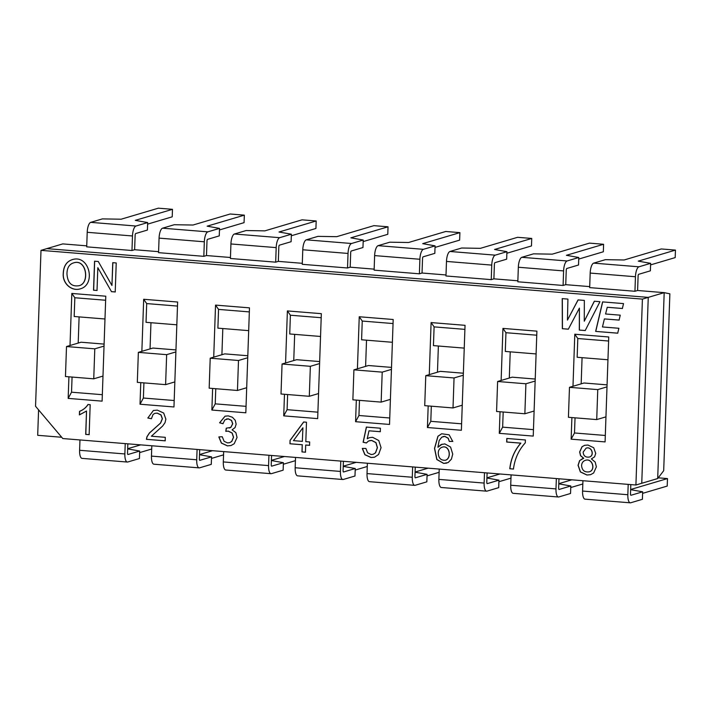 <?xml version="1.0" encoding="UTF-8"?>
<svg xmlns="http://www.w3.org/2000/svg" width="711" height="711" viewBox="0 0 711 711"><rect width="100%" height="100%" fill="white"/><g stroke="black" fill="none" stroke-linecap="round" stroke-linejoin="round"><path stroke-width="1.07" d="M151.71 449.014L139.632 452.596M127.678 448.721L140.689 444.864M127.847 443.824L127.527 453.165A1.511 0.524 94.6 0 0 127.936 454.516A1.511 0.524 94.6 0 0 127.998 454.507L139.685 451.041L139.427 458.533L127.74 461.999A9.074 3.128 -85.4 0 1 127.322 462.043A9.074 3.128 -85.4 0 1 124.869 453.947L125.225 443.611M139.685 451.041L127.669 448.899M127.322 462.043L82.058 458.382A9.074 3.128 -85.4 0 1 79.605 450.285L79.97 439.94M223.556 454.844L211.487 458.426M199.533 454.551L212.545 450.694M199.702 449.645L199.373 458.986A1.511 0.524 94.6 0 0 199.782 460.337A1.511 0.524 94.6 0 0 199.853 460.328L211.54 456.862L211.283 464.363L199.595 467.829A9.074 3.128 -85.4 0 1 199.178 467.874A9.074 3.128 -85.4 0 1 196.716 459.777L197.08 449.432M211.54 456.862L199.524 454.72M199.178 467.874L153.914 464.203A9.074 3.128 -85.4 0 1 151.461 456.107L151.816 445.77M295.412 460.666L283.342 464.247M271.38 460.373L284.4 456.515M271.558 455.475L271.229 464.816A1.511 0.524 94.6 0 0 271.638 466.158A1.511 0.524 94.6 0 0 271.709 466.149L283.396 462.692L283.129 470.184L271.442 473.65A9.074 3.128 -85.4 0 1 271.024 473.695A9.074 3.128 -85.4 0 1 268.571 465.598L268.936 455.262M283.396 462.692L271.38 460.541M271.024 473.695L225.769 470.024A9.074 3.128 -85.4 0 1 223.307 461.928L223.672 451.592M367.267 466.487L355.189 470.069M343.235 466.203L356.247 462.337M343.404 461.297L343.084 470.638A1.511 0.524 94.6 0 0 343.493 471.988A1.511 0.524 94.6 0 0 343.564 471.98L355.251 468.513L354.985 476.006L343.297 479.472A9.074 3.128 -85.4 0 1 342.88 479.516A9.074 3.128 -85.4 0 1 340.427 471.429L340.782 461.083M355.251 468.513L343.226 466.372M342.88 479.516L297.616 475.855A9.074 3.128 -85.4 0 1 295.163 467.758L295.527 457.413M439.114 472.317L427.044 475.899M415.091 472.024L428.102 468.167M415.26 467.118L414.931 476.459A1.511 0.524 94.6 0 0 415.34 477.81A1.511 0.524 94.6 0 0 415.411 477.801L427.098 474.335L426.84 481.836L415.153 485.302A9.074 3.128 -85.4 0 1 414.735 485.346A9.074 3.128 -85.4 0 1 412.282 477.25L412.638 466.914M427.098 474.335L415.082 472.193M414.735 485.346L369.471 481.676A9.074 3.128 -85.4 0 1 367.018 473.579L367.374 463.243M510.969 478.139L498.9 481.72M486.946 477.845L499.957 473.988M487.115 472.948L486.786 482.289A1.511 0.524 94.6 0 0 487.195 483.631A1.511 0.524 94.6 0 0 487.266 483.631L498.953 480.165L498.695 487.657L487.008 491.123A9.074 3.128 -85.4 0 1 486.582 491.168A9.074 3.128 -85.4 0 1 484.129 483.071L484.493 472.735M498.953 480.165L486.937 478.014M486.582 491.168L441.327 487.497A9.074 3.128 -85.4 0 1 438.874 479.401L439.229 469.064M582.824 483.969L570.755 487.542M558.793 483.676L571.813 479.809M558.97 478.77L558.642 488.11A1.511 0.524 94.6 0 0 559.05 489.461A1.511 0.524 94.6 0 0 559.122 489.452L570.809 485.986L570.542 493.478L558.855 496.945A9.074 3.128 -85.4 0 1 558.437 496.998A9.074 3.128 -85.4 0 1 555.984 488.901L556.349 478.556M570.809 485.986L558.793 483.844M558.437 496.998L513.173 493.327A9.074 3.128 -85.4 0 1 510.72 485.231L511.085 474.886M630.648 489.497L667.469 478.574L667.211 486.075L642.602 493.372M630.817 484.6L630.497 493.932A1.511 0.524 94.6 0 0 630.906 495.283A1.511 0.524 94.6 0 0 630.968 495.274L642.655 491.808L642.397 499.309L630.71 502.775A9.074 3.128 -85.4 0 1 630.293 502.819A9.074 3.128 -85.4 0 1 627.84 494.723L628.195 484.387M642.655 491.808L630.639 489.666M667.469 478.574L658.244 477.828M630.293 502.819L585.029 499.149A9.074 3.128 -85.4 0 1 582.576 491.052L582.94 480.716M147.612 224.125L172.222 216.819L172.48 209.327L158.331 208.181L121.154 219.21L102.402 218.89L90.715 222.356A9.074 3.128 94.6 0 0 87.213 232.301L86.706 246.841L131.97 250.512L134.628 249.721L135.134 235.181A1.511 0.524 -85.4 0 1 135.721 233.528L147.408 230.062L147.666 222.561L135.979 226.027A9.074 3.128 94.6 0 0 132.477 235.972L131.97 250.512M147.666 222.561L135.294 220.357L172.48 209.327M219.468 229.946L244.069 222.65L244.335 215.149L230.186 214.002L193.001 225.031L174.257 224.72L162.57 228.187A9.074 3.128 94.6 0 0 159.068 238.123L158.562 252.663L203.826 256.333L206.483 255.551L206.99 241.002A1.511 0.524 -85.4 0 1 207.568 239.349L219.255 235.883L219.521 228.391L207.834 231.857A9.074 3.128 94.6 0 0 204.333 241.793L203.826 256.333M219.521 228.391L207.15 226.178L244.335 215.149M291.314 235.768L315.924 228.471L316.182 220.979L302.042 219.832L264.856 230.862L246.113 230.542L234.426 234.008A9.074 3.128 94.6 0 0 230.924 243.953L230.417 258.493L275.672 262.163L278.33 261.372L278.836 246.833A1.511 0.524 -85.4 0 1 279.423 245.171L291.11 241.704L291.377 234.212L279.69 237.678A9.074 3.128 94.6 0 0 276.188 247.615L275.672 262.163M291.377 234.212L279.005 232.008L316.182 220.979M363.17 241.598L387.779 234.301L388.037 226.8L373.897 225.654L336.712 236.683L317.968 236.363L306.281 239.829A9.074 3.128 94.6 0 0 302.779 249.774L302.264 264.314L347.528 267.985L350.185 267.194L350.692 252.654A1.511 0.524 -85.4 0 1 351.278 251.001L362.966 247.535L363.223 240.034L351.536 243.5A9.074 3.128 94.6 0 0 348.035 253.445L347.528 267.985M363.223 240.034L350.852 237.83L388.037 226.8M435.025 247.419L459.626 240.122L459.893 232.63L445.744 231.484L408.558 242.504L389.815 242.193L378.128 245.659A9.074 3.128 94.6 0 0 374.626 255.596L374.119 270.144L419.383 273.806L422.041 273.024L422.547 258.484A1.511 0.524 -85.4 0 1 423.134 256.822L434.821 253.356L435.079 245.864L423.392 249.33A9.074 3.128 94.6 0 0 419.89 259.266L419.383 273.806M435.079 245.864L422.707 243.651L459.893 232.63M506.881 253.24L531.481 245.944L531.748 238.452L517.599 237.305L480.414 248.335L461.67 248.015L449.983 251.481A9.074 3.128 94.6 0 0 446.481 261.426L445.975 275.966L491.239 279.636L493.887 278.845L494.403 264.305A1.511 0.524 -85.4 0 1 494.98 262.643L506.667 259.177L506.934 251.685L495.247 255.151A9.074 3.128 94.6 0 0 491.745 265.096L491.239 279.636M506.934 251.685L494.563 249.481L531.748 238.452M578.727 259.071L603.337 251.774L603.595 244.273L589.455 243.126L552.269 254.156L533.526 253.845L521.838 257.311A9.074 3.128 94.6 0 0 518.337 267.247L517.83 281.787L563.085 285.458L565.743 284.667L566.249 270.127A1.511 0.524 -85.4 0 1 566.836 268.474L578.523 265.007L578.781 257.506L567.094 260.973A9.074 3.128 94.6 0 0 563.601 270.918L563.085 285.458M578.781 257.506L566.409 255.302L603.595 244.273M650.583 264.892L675.192 257.595L675.45 250.103L661.31 248.957L624.125 259.986L605.372 259.666L593.685 263.132A9.074 3.128 94.6 0 0 590.183 273.068L589.677 287.617L634.941 291.279L637.598 290.497L638.105 275.957A1.511 0.524 -85.4 0 1 638.691 274.295L650.378 270.829L650.636 263.337L638.949 266.803A9.074 3.128 94.6 0 0 635.447 276.739L634.941 291.279M650.636 263.337L638.265 261.133L675.45 250.103M66.505 346.541L65.456 376.528L93.745 378.821L94.794 348.834L66.505 346.541L81.063 342.222L104.108 344.097M94.794 348.834L104.037 346.097M93.745 378.821L102.988 376.075M138.361 352.363L137.312 382.349L165.601 384.642L166.65 354.665L138.361 352.363L152.909 348.052L175.955 349.919M166.65 354.665L175.884 351.918M165.601 384.642L174.844 381.905M210.207 358.193L209.167 388.179L237.456 390.472L238.496 360.486L210.207 358.193L224.765 353.874L247.81 355.74M238.496 360.486L247.739 357.749M237.456 390.472L246.69 387.726M282.063 364.014L281.014 394.001L309.303 396.294L310.351 366.307L282.063 364.014L296.62 359.704L319.666 361.57M310.351 366.307L319.595 363.57M309.303 396.294L318.546 393.556M353.918 369.844L352.869 399.822L381.158 402.115L382.207 372.137L353.918 369.844L368.467 365.525L391.512 367.391M382.207 372.137L391.45 369.391M381.158 402.115L390.401 399.378M425.773 375.666L424.725 405.652L453.014 407.945L454.053 377.959L425.773 375.666L440.322 371.346L463.368 373.213M454.053 377.959L463.296 375.221M453.014 407.945L462.248 405.199M497.62 381.487L496.571 411.473L524.86 413.766L525.909 383.78L497.62 381.487L512.178 377.177L535.223 379.043M525.909 383.78L535.152 381.043M524.86 413.766L534.103 411.029M569.475 387.317L568.427 417.295L596.716 419.588L597.764 389.61L569.475 387.317L584.033 382.998L607.078 384.864M597.764 389.61L607.007 386.864M596.716 419.588L605.959 416.85M635.918 485.009L642.406 299.109L40.998 250.361L35.55 406.274L62.79 438.554L635.918 485.009L641.757 483.276L648.254 297.376L641.757 483.276L657.693 478.547L663.692 470.7L669.869 293.821L664.19 292.648L637.598 290.497M86.742 245.846L62.772 243.9L40.998 250.361M158.597 251.667L134.628 249.721M230.453 257.489L206.483 255.551M302.299 263.319L278.33 261.372M374.155 269.14L350.185 267.194M446.01 274.961L422.041 273.024M517.866 280.792L493.887 278.845M589.712 286.613L565.743 284.667M657.693 478.547L664.19 292.648L648.254 297.376L46.837 248.628L648.254 297.376L642.406 299.109M147.826 418.024L153.398 410.469L157.335 410.131L163.69 413.047L165.867 419.152L165.05 422.618L162.615 426.076L151.39 436.207L165.29 437.327L165.174 440.838L146.422 439.318L146.928 436.803L149.372 433.026L160.517 423.072L162.286 418.761L160.953 414.957L157.149 413.153L154.936 413.349L153.078 414.415L151.399 418.735L147.826 418.024L153.452 410.451M151.505 418.708L147.932 417.997M165.272 440.802L146.422 439.318M146.528 439.282L147.035 436.767L149.479 432.999L160.624 423.036L162.392 418.726L161.059 414.922L157.255 413.118L154.989 413.331M232.115 429.844L235.865 432.644L237.047 437.469L234.186 443.762L230.995 445.548L227.378 445.877L221.379 443.095L218.837 436.936L222.25 436.741L224.081 441.291L227.502 442.9L229.626 442.695L231.67 441.495L233.466 437.283L232.07 433.061L228.213 431.142L225.778 431.337L226.258 428.191L230.773 427.4L232.639 423.818L231.475 420.441L228.213 418.859L224.827 419.908L222.97 423.703L219.592 422.796L225.067 416.175L228.24 415.882L232.417 417.259L235.261 420.317L236.141 424.2L235.065 427.587L232.115 429.844M231.048 445.53L227.484 445.85L221.485 443.06L218.944 436.927M229.68 442.677L231.777 441.46L233.572 437.247L232.177 433.026L228.32 431.106L225.778 431.337M229.369 428.022L230.879 427.364L232.746 423.783L231.582 420.414L228.32 418.832L226.445 419.01M223.076 423.667L219.592 422.796M219.699 422.769L225.12 416.157M225.885 431.301L226.365 428.155M305.446 452.205L301.979 451.929L302.228 444.757L289.946 443.762L290.07 440.367L303.633 421.987L306.494 422.227L305.81 441.647L309.658 441.958L309.534 445.353L305.694 445.042L305.446 452.205M305.552 452.178L301.979 451.929M302.086 451.894L302.228 444.757M302.335 444.731L289.946 443.762M290.052 443.735L290.07 440.367M290.177 440.34L303.739 421.961M309.64 445.317L305.694 445.042M302.815 427.871L293.474 440.642L302.344 441.362L302.922 427.835L302.344 441.362M367.231 438.723L369.622 437.62L372.626 437.309L378.767 440.518L381.06 447.672L378.581 454.498L374.555 457.209L371.053 457.529L364.859 454.729L362.29 448.428L365.889 448.445L367.605 452.809L371.124 454.498L373.151 454.293L375.452 452.854L377.328 447.69L375.87 442.624L371.577 440.456L368.502 441.024L366.343 442.989L363.117 442.224L366.369 427.08L380.403 428.218L380.278 431.719L368.991 430.804L367.231 438.723L369.676 437.603M374.608 457.191L371.16 457.493L364.965 454.693L362.406 448.428M87.968 404.506L90.181 404.692L89.142 434.67L85.702 434.394L86.52 411.038L79.392 414.895L79.516 411.349C83.169 409.909 85.987 407.625 87.968 404.506M583.624 458.275L580.532 455.689L579.643 451.965L582.007 446.757L584.593 445.326L587.908 445.033L593.703 447.743L595.729 453.369L594.592 456.826L591.401 458.906L595.205 462.088L596.369 466.869L593.623 472.993L590.574 474.69L586.895 475.019L580.354 471.917L578.061 465.287L579.598 460.604L583.731 458.248L580.638 455.662L579.749 451.938L582.113 446.721L584.646 445.317M509.787 468.771C510.845 458.95 514.497 450.419 520.763 443.166L506.685 442.029L506.81 438.465L525.393 439.967L525.287 442.864C518.71 450.054 514.755 458.791 513.44 469.064L509.894 468.736C510.951 458.915 514.604 450.383 520.87 443.131L506.792 441.993L506.916 438.429M449.316 441.424L448.134 438.243L444.748 436.412L441.798 437.141L439.158 440.562L437.94 447.272L441.078 444.562L444.846 443.904L450.57 447.041L452.729 454.089L451.423 459.128L448.197 462.523L443.682 463.412L436.83 459.537L434.51 448.392L437.923 436.252L441.673 433.763L449.156 434.821L452.729 441.424L449.316 441.424L448.241 438.207L444.855 436.385L443.033 436.572M104.979 318.99L74.184 316.493L74.833 297.749L71.829 293.447L70.016 345.502M68.923 376.803L68.167 398.391L102.108 401.146L105.779 296.203L71.829 293.447M63.235 273.593C63.501 266.305 66.425 261.675 72.024 259.719C89.204 253.791 96.358 284.347 80.503 288.79C71.607 291.768 62.364 283.405 63.235 273.593L63.341 273.566C63.599 266.296 66.514 261.675 72.078 259.702M97.825 267.683L97.025 290.497L93.541 290.212L94.554 261.195L98.278 261.497L111.947 285.493L112.747 262.67L116.231 262.954L115.218 291.972L111.494 291.67L97.825 267.683L111.494 291.67M176.835 324.811L146.031 322.314L146.688 303.579L143.684 299.278L141.862 351.323M140.769 382.634L140.023 404.221L173.964 406.968L177.626 302.024L143.684 299.278M248.69 330.642L217.886 328.144L218.544 309.401L215.54 305.099L213.718 357.153M212.625 388.455L211.869 410.043L245.819 412.798L249.481 307.854L215.54 305.099M320.537 336.463L289.741 333.966L290.39 315.222L287.386 310.92L285.573 362.974M284.48 394.285L283.725 415.864L317.675 418.619L321.336 313.675L287.386 310.92M392.392 342.284L361.588 339.787L362.246 321.052L359.242 316.75L357.42 368.805M356.327 400.106L355.58 421.694L389.521 424.44L393.192 319.497L359.242 316.75M464.247 348.114L433.443 345.617L434.101 326.873L431.097 322.572L429.275 374.626M428.182 405.928L427.427 427.515L461.377 430.271L465.038 325.327L431.097 322.572M536.094 353.936L505.299 351.438L505.948 332.704L502.944 328.402L501.131 380.447M500.037 411.758L499.282 433.337L533.232 436.092L536.894 331.148L502.944 328.402M607.949 359.757L577.154 357.269L577.803 338.525L574.799 334.223L572.986 386.277M571.893 417.579L571.137 439.167L605.079 441.913L608.749 336.978L574.799 334.223M594.307 301.224L599.96 301.686L585.215 330.553L579.305 330.073L579.412 308.103L568.338 329.193L562.357 328.704L562.214 298.62L567.92 299.082L567.449 320.092L578.052 299.909L584.344 300.415L584.273 321.23L594.307 301.224M618.881 328.278L617.708 333.192L595.649 331.406L602.59 301.899L623.538 303.597L622.365 308.503L607.238 307.276L605.585 313.986L620.259 315.177L619.085 320.11L604.394 318.919L602.457 326.953L618.881 328.278M80.556 288.773C71.669 291.706 62.479 283.351 63.341 273.566M79.499 414.86L79.623 411.322C83.276 409.874 86.093 407.599 88.075 404.479M89.239 434.643L85.809 434.359L86.52 411.038M590.628 474.672L587.002 474.992L580.46 471.891L578.167 465.261L579.705 460.577L582.869 458.462M513.546 469.038L509.894 468.736M442.135 444.171L437.94 447.272M452.836 441.389L449.423 441.389M446.801 463.101L443.788 463.385L436.936 459.51L434.617 448.357L438.029 436.225L441.727 433.754M380.385 431.684L368.991 430.804M366.449 442.953L363.223 442.198L366.476 427.044M373.204 454.276L375.559 452.818L377.434 447.663L375.977 442.589L371.684 440.429L369.471 440.651M445.442 460.239L445.495 460.221C451.965 458.364 449.734 444.651 442.251 447.175L442.198 447.183M438.26 452.916C438.483 458.124 440.864 460.568 445.388 460.248C451.858 458.391 449.628 444.686 442.144 447.201C439.7 448.117 438.403 450.019 438.26 452.916M589.366 457.031L589.419 457.013C594.787 455.6 591.828 446.081 586.202 448.143L586.148 448.161M583.153 452.116C583.473 455.92 585.526 457.564 589.312 457.049C594.68 455.627 591.721 446.108 586.095 448.17L583.153 452.116M589.268 471.82L589.321 471.802C596.014 470.033 592.467 457.742 585.366 460.328L585.313 460.346M581.571 465.598C582.051 470.415 584.602 472.495 589.215 471.828C595.907 470.06 592.361 457.777 585.26 460.364C582.993 461.181 581.767 462.923 581.571 465.598M79.197 285.671L79.25 285.653C90.093 283.129 86.582 258.28 73.562 262.901L73.509 262.919M66.967 273.975C67.652 283.031 71.713 286.933 79.143 285.689C89.986 283.165 86.475 258.306 73.455 262.937C69.163 264.314 66.994 267.994 66.967 273.975M97.131 290.47L93.541 290.212M93.648 290.186L94.661 261.168M112.853 262.643L111.947 285.493M115.324 291.937L111.6 291.643M143.915 382.882L143.391 398.027L140.023 404.221M150.963 322.714L150.048 348.897M143.391 398.027L174.186 400.524M146.688 303.579L177.492 306.077M215.771 388.713L215.237 403.848L211.869 410.043M222.81 328.544L221.903 354.727M215.237 403.848L246.042 406.345M218.544 309.401L249.339 311.898M287.626 394.534L287.093 409.678L283.725 415.864M294.665 334.366L293.75 360.548M287.093 409.678L317.897 412.176M290.39 315.222L321.194 317.719M359.473 400.364L358.948 415.5L355.58 421.694M366.52 340.187L365.605 366.378M358.948 415.5L389.752 417.997M362.246 321.052L393.05 323.549M431.328 406.185L430.804 421.321L427.427 427.515M438.376 346.017L437.461 372.2M430.804 421.321L461.599 423.818M434.101 326.873L464.896 329.371M503.184 412.007L502.65 427.151L499.282 433.337M510.222 351.838L509.307 378.021M502.65 427.151L533.454 429.648M505.948 332.704L536.752 335.201M575.039 417.837L574.506 432.972L571.137 439.167M582.078 357.66L581.163 383.851M574.506 432.972L605.31 435.47M577.803 338.525L608.607 341.022M585.322 330.526L579.305 330.073M579.412 330.046L579.412 308.103M568.445 329.157L562.357 328.704M562.454 328.669L562.321 298.593M578.159 299.873L567.449 320.092M594.414 301.197L584.273 321.23M617.815 333.157L595.649 331.406M595.756 331.37L602.697 301.864M622.472 308.476L607.238 307.276M619.192 320.074L604.394 318.919M61.697 437.256L37.692 435.31L38.581 409.865M74.833 297.749L105.637 300.246M72.069 377.061L71.535 392.196L102.34 394.694M71.535 392.196L68.167 398.391M79.108 316.893L78.192 343.075M124.869 453.947L79.605 450.285M196.716 459.777L151.461 456.107M268.571 465.598L223.307 461.928M340.427 471.429L295.163 467.758M412.282 477.25L367.018 473.579M484.129 483.071L438.874 479.401M555.984 488.901L510.72 485.231M627.84 494.723L582.576 491.052M87.213 232.301L132.477 235.972M90.715 222.356L135.979 226.027M159.068 238.123L204.333 241.793M162.57 228.187L207.834 231.857M230.924 243.953L276.188 247.615M234.426 234.008L279.69 237.678M302.779 249.774L348.035 253.445M306.281 239.829L351.536 243.5M374.626 255.596L419.89 259.266M378.128 245.659L423.392 249.33M446.481 261.426L491.745 265.096M449.983 251.481L495.247 255.151M518.337 267.247L563.601 270.918M521.838 257.311L567.094 260.973M590.183 273.068L635.447 276.739M593.685 263.132L638.949 266.803"/></g></svg>
